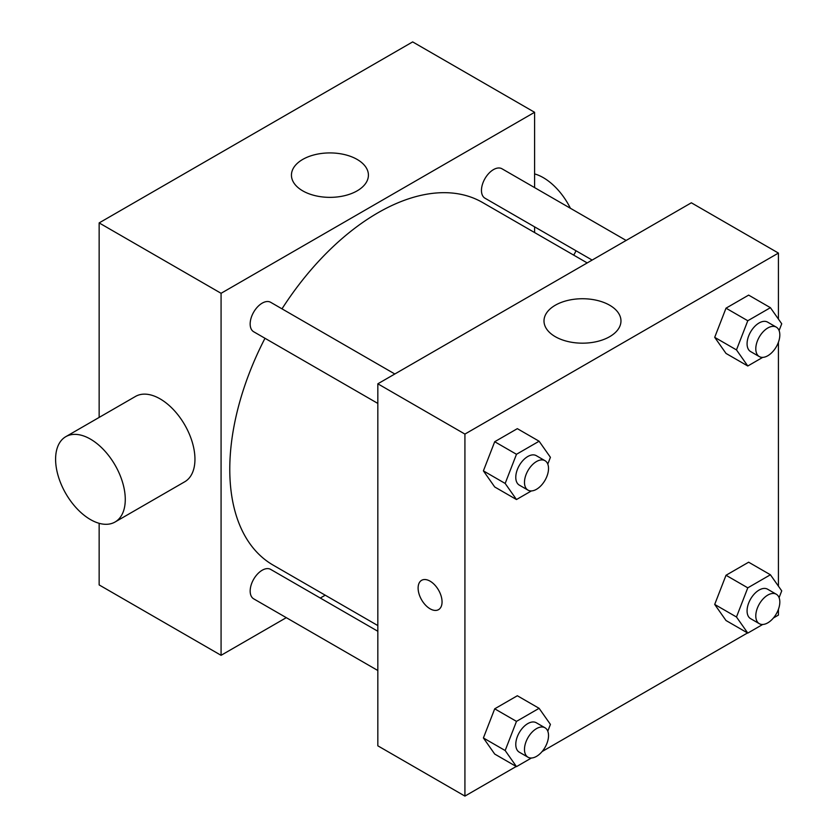 <?xml version="1.0" encoding="UTF-8"?>
<svg xmlns="http://www.w3.org/2000/svg" width="838" height="838" viewBox="0 0 838 838"><rect width="100%" height="100%" fill="white"/><g stroke="black" fill="none" stroke-linecap="round" stroke-linejoin="round"><path stroke-width="1.26" d="M286.282 617.669L221.075 655.316L99.146 584.924L99.146 523.31M99.146 417.418L99.146 222.908L412.663 41.9L534.592 112.292L534.592 187.597M325.217 595.19L320.284 598.039M377.833 403.424L253.684 331.754A17.001 9.815 -60 0 1 253.684 312.124A17.001 9.815 -60 0 1 270.674 302.309L394.824 373.989M377.833 670.515L253.684 598.835A17.001 9.815 -60 0 1 253.684 579.215A17.001 9.815 -60 0 1 270.674 569.4L377.833 631.265M534.592 226.847L534.592 232.545M221.075 655.316L221.075 293.3L534.592 112.292M592.141 260.073L484.982 198.208A17.001 9.815 -60 0 1 484.982 178.578A17.001 9.815 -60 0 1 501.983 168.773L626.133 240.443M377.833 625.567L273.146 565.126A209.374 120.882 -60 0 1 264.986 338.28M281.987 308.845A209.374 120.882 -60 0 1 482.52 202.482L587.197 262.923M65.804 436.671L135.473 396.447A49.264 28.44 60 0 1 184.748 424.887A49.264 28.44 60 0 1 184.737 481.777L115.068 522.001A49.264 28.44 -120 0 0 115.068 465.111A49.264 28.44 -120 0 0 65.804 436.671A49.264 28.44 -120 0 0 58.251 476.152A49.264 28.44 -120 0 0 90.441 519.56A49.264 28.44 -120 0 0 115.068 522.001M221.075 293.3L99.146 222.908M357.145 159.429A38.485 22.217 180 0 1 368.416 175.142A38.485 22.217 180 0 1 329.931 197.359A38.485 22.217 180 0 1 291.446 175.142A38.485 22.217 180 0 1 315.203 154.611A38.485 22.217 180 0 1 357.145 159.429M534.592 173.906A49.264 28.44 60 0 1 543.296 177.656A49.264 28.44 60 0 1 570.406 208.274M575.957 250.73A49.264 28.44 60 0 1 573.674 255.108M516.218 766.477L464.922 796.1L377.833 745.82L377.833 383.804L691.35 202.796L778.429 253.076L778.429 319.089M778.429 609.31L778.429 615.092L773.422 617.983M747.527 632.941L542.123 751.529M726.012 353.427L714.699 337.337L726.012 308.175L748.638 295.112L726.012 308.175L714.699 337.337L726.012 353.427L747.789 365.997L736.476 349.907L747.789 320.745L770.415 307.682L781.728 323.782L779.089 330.57M494.713 754.064L483.4 737.964L494.713 708.812L517.339 695.75L494.713 708.812L483.4 737.964L494.713 754.064L516.48 766.634L505.167 750.534L516.48 721.382L539.106 708.32L550.419 724.409L547.78 731.207M778.429 342.218L778.429 586.181M464.922 796.1L464.922 434.084L778.429 253.076M726.012 620.518L714.699 604.428L726.012 575.266L748.638 562.204L726.012 575.266L714.699 604.428L726.012 620.518L747.789 633.088L736.476 616.998L747.789 587.836L770.415 574.774L781.728 590.863L779.089 597.662M494.713 486.972L483.4 470.872L494.713 441.72L517.339 428.658L494.713 441.72L483.4 470.872L494.713 486.972L516.48 499.542L505.167 483.442L516.48 454.29L539.106 441.228L550.419 457.318L547.78 464.116M464.922 434.084L377.833 383.804M555.269 336.666A38.485 22.217 180 0 1 543.998 320.954A38.485 22.217 180 0 1 582.483 298.737A38.485 22.217 180 0 1 620.968 320.954A38.485 22.217 180 0 1 597.211 341.485A38.485 22.217 180 0 1 555.269 336.666M442.055 601.894A16.938 9.773 60 0 1 438.546 609.645A16.938 9.773 60 0 1 421.619 599.872A16.938 9.773 60 0 1 421.619 580.315A16.938 9.773 60 0 1 434.66 584.851A16.938 9.773 60 0 1 442.055 601.894M438.557 609.645A16.938 9.773 60 0 1 421.619 599.861A16.938 9.773 60 0 1 421.619 580.315M531.407 490.921L516.48 499.542M545.004 460.691L536.289 455.663A17.001 9.815 120 0 0 523.195 460.219A17.001 9.815 120 0 0 515.779 477.325A17.001 9.815 120 0 0 519.298 485.108L528.003 490.136A17.001 9.815 120 0 0 545.004 480.321A17.001 9.815 120 0 0 545.004 460.691A17.001 9.815 120 0 0 531.9 465.247A17.001 9.815 120 0 0 524.483 482.353A17.001 9.815 120 0 0 528.003 490.136M505.167 483.442L483.4 470.872M516.48 454.29L494.713 441.72M539.106 441.228L517.339 428.658M762.716 357.376L747.789 365.997M776.302 327.145L767.598 322.127A17.001 9.815 120 0 0 754.504 326.673A17.001 9.815 120 0 0 747.077 343.779A17.001 9.815 120 0 0 750.597 351.562L759.312 356.59A17.001 9.815 120 0 0 776.302 346.775A17.001 9.815 120 0 0 776.302 327.145A17.001 9.815 120 0 0 763.209 331.701A17.001 9.815 120 0 0 755.792 348.807A17.001 9.815 120 0 0 759.312 356.59M736.476 349.907L714.699 337.337M747.789 320.745L726.012 308.175M770.415 307.682L748.638 295.112M531.407 758.013L516.48 766.634M545.004 727.782L536.289 722.754A17.001 9.815 120 0 0 523.195 727.311A17.001 9.815 120 0 0 515.779 744.416A17.001 9.815 120 0 0 519.298 752.189L528.003 757.217A17.001 9.815 120 0 0 545.004 747.412A17.001 9.815 120 0 0 545.004 727.782A17.001 9.815 120 0 0 531.9 732.339A17.001 9.815 120 0 0 524.483 749.444A17.001 9.815 120 0 0 528.003 757.217M505.167 750.534L483.4 737.964M516.48 721.382L494.713 708.812M539.106 708.32L517.339 695.75M762.716 624.467L747.789 633.088M776.302 594.236L767.598 589.208A17.001 9.815 120 0 0 754.504 593.765A17.001 9.815 120 0 0 747.077 610.871A17.001 9.815 120 0 0 750.597 618.654L759.312 623.682A17.001 9.815 120 0 0 776.302 613.866A17.001 9.815 120 0 0 776.302 594.236A17.001 9.815 120 0 0 763.209 598.793A17.001 9.815 120 0 0 755.792 615.899A17.001 9.815 120 0 0 759.312 623.682M736.476 616.998L714.699 604.428M747.789 587.836L726.012 575.266M770.415 574.774L748.638 562.204"/></g></svg>
